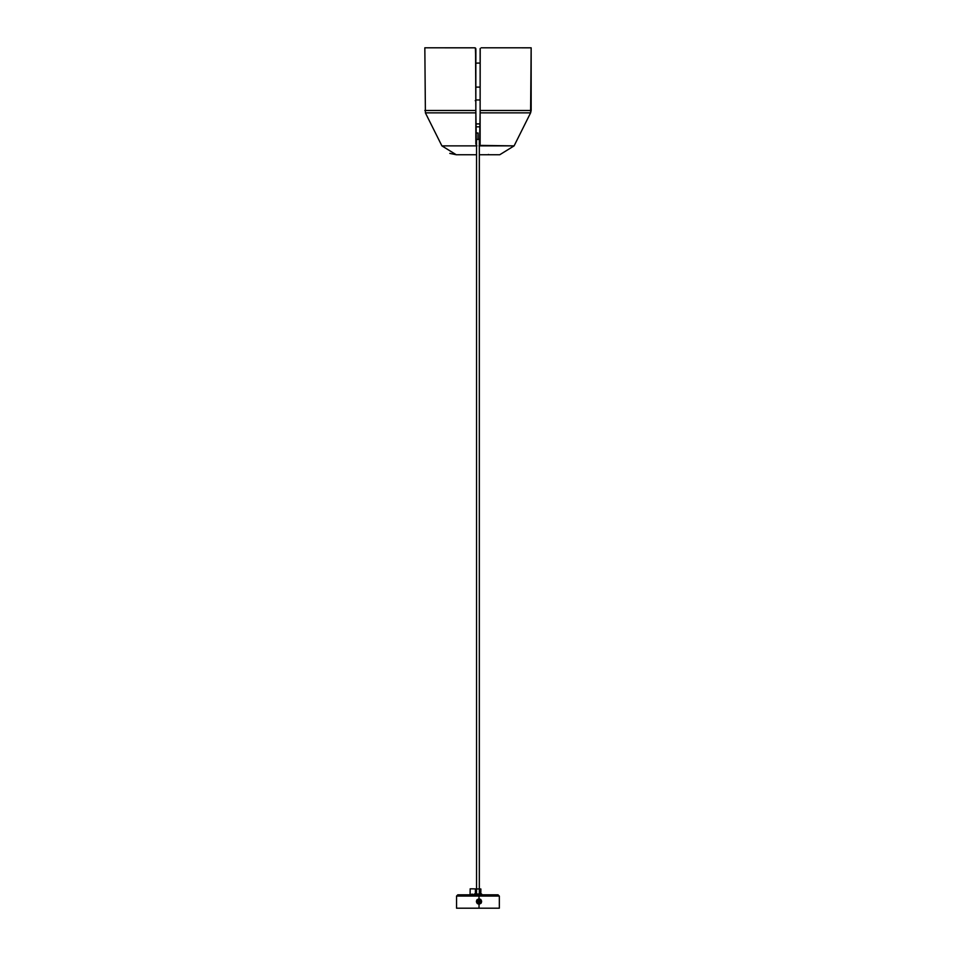 <?xml version="1.0" encoding="UTF-8"?>
<svg xmlns="http://www.w3.org/2000/svg" width="956" height="956" viewBox="0 0 956 956"><rect width="100%" height="100%" fill="white"/><g stroke="black" fill="none" stroke-linecap="round" stroke-linejoin="round"><path stroke-width="1.43" d="M480.127 139.421L478.024 139.421L480.127 139.421M478.024 133.004L478.024 139.421L478.024 133.004L475.849 133.004L478.024 133.004M475.849 139.421L478.024 139.421L475.849 139.421M480.127 126.837L475.849 126.837L480.127 126.837M480.127 123.91L475.849 123.91L480.127 123.91M475.228 100.655L475.849 100.655M480.127 99.95L475.849 99.95L480.127 99.95M475.849 87.104L480.127 87.104L475.849 87.104M480.127 63.215A16.037 15.141 -90 0 0 477.988 63.06L475.849 63.215L475.873 48.876L474.989 47.824L424.834 47.8L469.802 47.8M479.637 145.396L514.089 145.874L479.064 145.874M449.786 153.39L456.251 154.741L476.554 154.741L456.239 154.741L476.554 154.741L456.251 154.741L441.899 145.874L476.554 145.874M476.913 145.874L441.899 145.874L476.913 145.874L475.849 144.021L475.849 112.868L425.396 112.868L441.899 145.874M486.078 47.8L530.927 47.812M486.186 47.8L481.203 47.8M480.211 48.457L480.127 110.478L531.166 110.478L531.154 47.8L530.592 112.868L480.127 112.868L479.518 145.515L480.127 144.021L480.127 48.864M424.834 110.478L475.849 110.478L475.849 48.864L475.849 110.478L475.55 48.123L475.849 48.864L474.785 47.8L424.834 47.8L425.396 112.868M479.326 145.874L514.101 145.874L530.592 112.868L514.101 145.874L499.749 154.741L479.326 154.741L499.761 154.741L514.101 145.874M476.351 145.396L475.849 110.478L475.849 112.868L425.396 112.868L475.849 112.868M480.127 136.672L480.127 111.84M475.849 111.84L475.849 131.474M475.849 126.455L475.849 124.256M425.91 47.8L474.785 47.8M478.538 888.913L479.338 888.937L479.338 154.741L499.653 154.741L479.326 154.741L479.338 888.937L480.868 888.984L479.255 888.984M480.127 110.478L531.154 110.478L480.127 110.478L480.127 112.868L530.592 112.868L480.127 112.868M475.849 110.478L424.834 110.478L475.849 110.478M475.395 47.991L475.873 63.204L475.873 48.876L475.192 47.884M479.326 139.421L479.326 894.027L479.326 139.421M476.554 894.027L476.554 139.421L476.554 894.027M477.51 888.972L475.455 888.937L475.371 894.027L475.455 888.937L474.415 888.925L475.467 888.901L473.136 888.841L475.514 888.901L470.173 888.817L480.868 888.984L480.772 894.326M475.455 888.937L476.614 888.877M479.243 892.462L479.769 894.027L479.326 892.557M476.411 892.462L475.873 893.752L476.411 892.462M475.861 894.027L476.578 892.354L475.861 894.027M471.69 894.159L472.515 894.171M473.136 888.841L470.711 888.817L473.136 888.841M476.052 893.478L476.554 892.414L476.052 893.478M481.681 894.828L481.681 894.027L478.275 894.027L479.685 894.027L479.326 892.689L479.685 894.027L481.657 894.027M474.212 894.027L478.275 894.027L478.275 894.828L478.275 894.027L474.2 894.027L474.2 894.828M479.004 903.516A2.008 2.008 -90 0 1 477.701 899.99L477.701 899.99A2.008 2.008 90 0 0 479.004 903.516A2.008 2.008 -90 0 1 477.713 899.99A2.008 2.008 90 0 0 477.486 902.822A2.008 2.008 90 0 0 480.306 903.038A2.008 2.008 -90 0 1 479.016 903.516L479.004 903.516M478.514 902.237L477.486 902.822L478.741 901.496L478.179 900.839L479.709 900.66L479.888 902.189L478.514 902.237M480.533 900.217L479.338 901.544L479.888 902.189L478.215 902.213L478.179 900.839L480.533 900.217A2.008 2.008 90 0 0 477.713 899.99A2.008 2.008 -90 0 1 480.533 900.217A2.008 2.008 -90 0 1 480.306 903.038A2.008 2.008 90 0 0 480.533 900.217M477.701 899.99L477.713 899.99A2.008 2.008 -90 0 1 479.004 899.512L479.004 899.512A2.008 2.008 90 0 0 477.701 899.99M477.653 899.668L480.187 899.524L481.442 902.583L479.028 898.783L476.59 900.444L481.167 901.974L479.697 903.755L477.845 903.516L476.817 901.52L477.653 899.668M498.1 894.828L478.968 894.828L479.028 896.059L499.331 896.059L479.028 896.059L479.028 898.783L480.82 899.512L481.645 901.281L481.059 903.253L479.028 904.257L479.028 908.2L499.331 908.2L499.331 896.059L497.873 894.828M499.307 908.2L456.55 908.2L479.028 908.2L479.028 904.257L477.223 903.516L476.387 901.747L476.984 899.775L479.028 898.783L478.968 894.828L457.805 894.828L497.502 894.828M479.028 896.059L456.55 896.059L479.028 896.059M481.442 902.583L476.817 901.52L476.59 900.444L479.028 904.257L481.442 902.583M479.338 888.984L479.338 892.426L479.338 888.984M479.338 892.713L479.338 894.027L479.338 892.713M476.064 893.49L476.554 892.438L476.064 893.49M475.849 63.204L477.988 63.06M488.373 154.43L489.125 154.741M470.173 888.817L470.089 894.159M456.55 908.2L456.55 896.059L457.781 894.828M531.166 110.478L530.604 112.88M480.88 888.996L480.796 894.338"/></g></svg>
